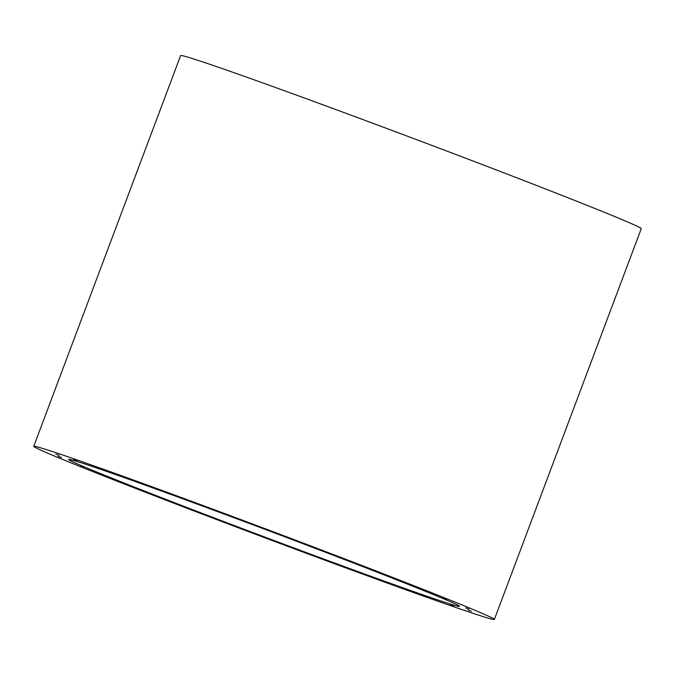 <?xml version="1.0" encoding="UTF-8"?>
<svg xmlns="http://www.w3.org/2000/svg" width="675" height="675" viewBox="0 0 675 675"><rect width="100%" height="100%" fill="white"/><g stroke="black" fill="none" stroke-linecap="round" stroke-linejoin="round"><path stroke-width="1.01" d="M113.071 473.302L109.806 472.112L113.071 473.302M76.857 460.772L73.6 459.582L76.857 460.772M59.088 455.338L55.831 454.148L59.088 455.338M61.492 457.532L58.236 456.342L61.492 457.532M83.843 467.151L80.587 465.961L83.843 467.151M123.955 483.233L120.69 482.043L123.955 483.233M177.888 504.225L174.623 503.035L177.888 504.225M240.368 528.053L237.111 526.863L240.368 528.053M305.286 552.395L302.029 551.205L305.286 552.395M366.28 574.872L363.023 573.683L366.28 574.872M417.386 593.274L414.121 592.085L417.386 593.274M453.592 605.804L450.335 604.614L453.592 605.804M471.369 611.238L468.104 610.048L471.369 611.238M164.168 491.704L160.912 490.514L164.168 491.704M225.163 514.181L221.906 512.992L225.163 514.181M290.081 538.523L286.824 537.334L290.081 538.523M352.569 562.351L349.304 561.161L352.569 562.351M406.502 583.343L403.245 582.154L406.502 583.343M446.605 599.425L443.348 598.236L446.605 599.425M468.956 609.044L465.699 607.854L468.956 609.044M135.683 488.455A246.046 4.295 20.6 0 1 33.75 446.318A246.046 4.295 20.6 0 1 265.57 528.862A246.046 4.295 20.6 0 1 494.37 619.456A246.046 4.295 20.6 0 1 371.739 577.403A246.046 4.295 20.6 0 1 135.683 488.455M33.75 446.318L180.63 55.544A246.046 4.295 20.6 0 1 412.45 138.097A246.046 4.295 20.6 0 1 641.25 228.682L494.37 619.456M155.132 495.188A208.761 3.645 20.6 0 1 68.647 459.43A208.761 3.645 20.6 0 1 265.343 529.47A208.761 3.645 20.6 0 1 459.472 606.336A208.761 3.645 20.6 0 1 355.421 570.653A208.761 3.645 20.6 0 1 155.132 495.188"/></g></svg>
